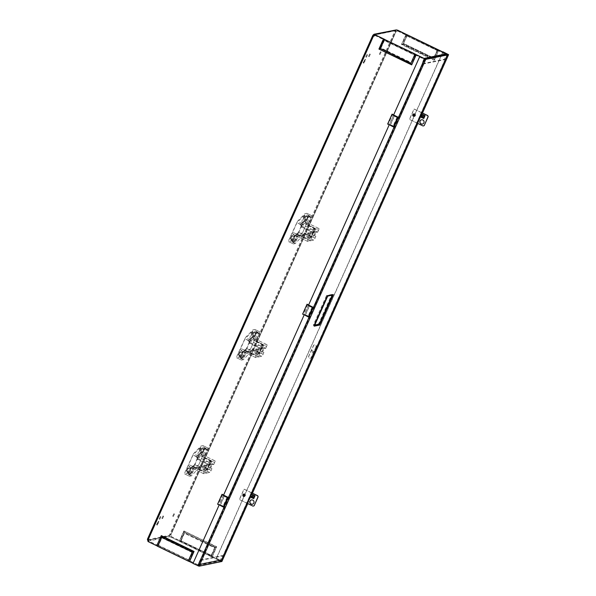 <?xml version="1.0" encoding="UTF-8"?>
<svg xmlns="http://www.w3.org/2000/svg" width="596" height="596" viewBox="0 0 596 596"><rect width="100%" height="100%" fill="white"/><g stroke="black" fill="none" stroke-linecap="round" stroke-linejoin="round"><path stroke-width="0.45" stroke-dasharray="2.98 2.23" d="M200.383 447.499L200.673 447.432A5.118 1.006 115.8 0 0 198.17 454.644A5.118 1.006 115.8 0 0 199.556 453.474L194.572 464.619L186.958 472.114A5.118 1.006 115.8 0 0 189.468 464.91A5.118 1.006 115.8 0 0 188.083 466.079L193.067 454.934L200.383 447.499L204.182 449.131L200.673 447.432M204.182 449.131A5.118 1.006 115.8 0 0 201.679 456.335A5.118 1.006 115.8 0 0 203.065 455.165L199.556 453.474M203.065 455.165L202.305 456.871L202.387 456.417L196.263 457.661L195.883 458.19L196.576 456.625L203.892 449.19M196.576 456.625L193.067 454.934M208.675 466.519A2.28 0.447 -64.2 0 1 207.14 468.68A2.28 0.447 -64.2 0 1 207.728 466.437A2.28 0.447 -64.2 0 1 209.121 464.575A2.28 0.447 -64.2 0 1 208.675 466.519M210.291 460.909L208.28 464.679L205.411 465.267L203.527 469.492L206.387 468.903L204.741 472.598L206.745 468.828L210.679 468.024L212.563 463.8L208.637 464.604L210.291 460.909L211.55 461.52L209.896 465.215L208.637 464.604M206.216 467.018L205.225 468.411L206.499 465.774L206.216 467.018M210.962 466.05L209.688 467.845L211.334 464.44L210.962 466.05M206.991 465.707A2.28 0.447 115.8 0 0 207.438 463.762A2.28 0.447 115.8 0 0 206.045 465.625A2.28 0.447 115.8 0 0 205.456 467.867A2.28 0.447 115.8 0 0 206.991 465.707M201.433 470.318L201.321 470.892L207.43 469.648L211.416 460.775L205.292 462.027L201.433 470.318L192.404 465.953L192.292 466.534L198.394 465.282L198.773 464.753L198.081 466.318L190.474 473.813A5.118 1.006 115.8 0 0 192.977 466.601A5.118 1.006 115.8 0 0 191.592 467.778L192.404 465.953M204.532 466.206L204.815 464.962L203.549 467.599L204.532 466.206M209.278 465.238L209.65 463.621L208.004 467.033L209.278 465.238M212.563 463.8L213.822 464.411L209.896 465.215M206.745 468.828L208.004 469.439L211.938 468.635L210.679 468.024M205.091 472.524L206.35 473.135L208.004 469.439M206.387 468.903L207.646 469.514L206 473.209L204.741 472.598M203.527 469.492L204.786 470.095L207.646 469.514M208.28 464.679L209.539 465.29L206.67 465.871L205.411 465.267M209.934 460.984L211.193 461.595L209.539 465.29M200.83 449.95L201.187 448.393L199.6 451.679L200.83 449.95M203.273 451.127L202.044 452.863L203.631 449.578L203.273 451.127M187.68 469.425L188.038 467.875L186.451 471.16L187.68 469.425M190.124 470.609L188.895 472.337L190.482 469.052L190.124 470.609M203.713 451.038A3.651 0.715 -64.2 0 1 201.254 454.51A3.651 0.715 -64.2 0 1 202.193 450.904A3.651 0.715 -64.2 0 1 204.428 447.931A3.651 0.715 -64.2 0 1 203.713 451.038M206.089 452.185A3.651 0.715 -64.2 0 1 203.623 455.657A3.651 0.715 -64.2 0 1 204.57 452.051A3.651 0.715 -64.2 0 1 206.805 449.079A3.651 0.715 -64.2 0 1 206.089 452.185M190.564 470.52A3.651 0.715 -64.2 0 1 188.098 473.984A3.651 0.715 -64.2 0 1 189.044 470.386A3.651 0.715 -64.2 0 1 191.279 467.406A3.651 0.715 -64.2 0 1 190.564 470.52M192.933 471.667A3.651 0.715 -64.2 0 1 190.474 475.131A3.651 0.715 -64.2 0 1 191.42 471.533A3.651 0.715 -64.2 0 1 193.655 468.553A3.651 0.715 -64.2 0 1 192.933 471.667M204.786 470.095L204.018 471.816L193.35 466.661A2.19 0.432 115.8 0 0 192.918 468.53A2.19 0.432 115.8 0 0 192.985 468.538L199.094 467.286A2.19 0.432 115.8 0 0 200.502 465.2L199.735 466.914L194.914 464.589L202.558 447.499A2.19 0.432 115.8 0 0 202.99 445.629A2.19 0.432 115.8 0 0 202.923 445.622L201.046 446.009L193.491 453.69L185.073 472.054A2.19 0.432 115.8 0 0 184.648 473.924A2.19 0.432 115.8 0 0 184.715 473.924L186.593 473.544L194.914 464.589M193.35 466.661L189.9 474.386A2.19 0.432 115.8 0 0 189.468 476.249A2.19 0.432 115.8 0 0 189.535 476.256L191.413 475.869L199.735 466.914M213.822 464.411L214.59 462.697L203.929 457.549L207.378 449.824A2.19 0.432 115.8 0 0 207.81 447.961A2.19 0.432 115.8 0 0 207.743 447.954L205.866 448.341L198.312 456.022L196.777 459.009A2.19 0.432 115.8 0 1 198.185 456.923L204.286 455.672A2.19 0.432 115.8 0 1 204.361 455.679L215.022 460.827A2.19 0.432 115.8 0 0 214.955 460.82L211.55 461.52M205.866 448.341L201.046 446.009M191.413 475.869L186.593 473.544M214.59 462.697A2.19 0.432 115.8 0 0 215.022 460.827M211.193 461.595L208.846 462.071A2.19 0.432 115.8 0 0 207.438 464.157L206.67 465.871M203.929 457.549A2.19 0.432 115.8 0 0 204.361 455.679M206.35 473.135L209.762 472.442A2.19 0.432 115.8 0 0 211.17 470.348L211.938 468.635M204.018 471.816A2.19 0.432 115.8 0 0 203.586 473.678A2.19 0.432 115.8 0 0 203.653 473.686L206 473.209M211.401 460.775L202.364 456.409L211.416 460.775M190.765 473.753L187.256 472.054M198.081 466.318L194.572 464.619M202.305 456.871L198.773 464.753L202.305 456.871M191.592 467.778L188.083 466.079M190.474 473.813L186.958 472.114M252.339 331.339L252.637 331.279A5.118 1.006 115.8 0 0 250.126 338.491A5.118 1.006 115.8 0 0 251.512 337.321L246.528 348.466L238.921 355.961A5.118 1.006 115.8 0 0 241.425 348.757A5.118 1.006 115.8 0 0 240.039 349.926L245.023 338.781L252.339 331.339L256.146 332.978L252.637 331.279M256.146 332.978A5.118 1.006 115.8 0 0 253.635 340.182A5.118 1.006 115.8 0 0 255.021 339.012L251.512 337.321M255.021 339.012L254.261 340.718L254.321 340.256L248.219 341.508L247.839 342.03L248.539 340.472L255.848 333.037M248.539 340.472L245.023 338.781M260.638 350.359A2.28 0.447 -64.2 0 1 259.096 352.527A2.28 0.447 -64.2 0 1 259.692 350.277A2.28 0.447 -64.2 0 1 261.085 348.422A2.28 0.447 -64.2 0 1 260.638 350.359M262.247 344.756L260.236 348.526L257.368 349.114L255.483 353.331L258.351 352.75L256.697 356.445L258.701 352.676L262.635 351.871L264.527 347.647L260.594 348.451L262.247 344.756L263.507 345.367L261.853 349.062L260.594 348.451M258.172 350.865L257.189 352.251L258.455 349.621L258.172 350.865M262.918 349.897L261.644 351.692L263.29 348.28L262.918 349.897M258.955 349.547A2.28 0.447 115.8 0 0 259.402 347.61A2.28 0.447 115.8 0 0 258.008 349.465A2.28 0.447 115.8 0 0 257.42 351.714A2.28 0.447 115.8 0 0 258.955 349.547M253.397 354.166L253.285 354.739L259.387 353.488L263.38 344.622L257.248 345.866L253.397 354.166L244.36 349.8L244.248 350.373L250.357 349.129L250.737 348.6L250.037 350.157L242.43 357.66A5.118 1.006 115.8 0 0 244.934 350.448A5.118 1.006 115.8 0 0 243.548 351.618L244.36 349.8M256.489 350.053L256.772 348.809L255.505 351.439L256.489 350.053M261.234 349.085L261.607 347.468L259.96 350.88L261.234 349.085M264.527 347.647L265.786 348.258L261.853 349.062M258.701 352.676L259.96 353.286L263.894 352.482L262.635 351.871M257.047 356.371L258.306 356.982L259.96 353.286M258.351 352.75L259.61 353.353L257.956 357.056L256.697 356.445M255.483 353.331L256.742 353.942L259.61 353.353M260.236 348.526L261.495 349.129L258.634 349.718L257.368 349.114M261.89 344.831L263.149 345.434L261.495 349.129M252.786 333.79L253.144 332.24L251.557 335.526L252.786 333.79M255.237 334.974L254.008 336.703L255.595 333.425L255.237 334.974M239.637 353.272L239.994 351.714L238.407 355L239.637 353.272M242.08 354.456L240.851 356.185L242.438 352.899L242.08 354.456M255.669 334.885A3.651 0.715 -64.2 0 1 253.211 338.357A3.651 0.715 -64.2 0 1 254.157 334.751A3.651 0.715 -64.2 0 1 256.392 331.771A3.651 0.715 -64.2 0 1 255.669 334.885M258.046 336.032A3.651 0.715 -64.2 0 1 255.587 339.504A3.651 0.715 -64.2 0 1 256.526 335.898A3.651 0.715 -64.2 0 1 258.761 332.918A3.651 0.715 -64.2 0 1 258.046 336.032M242.52 354.367A3.651 0.715 -64.2 0 1 240.061 357.831A3.651 0.715 -64.2 0 1 241 354.233A3.651 0.715 -64.2 0 1 243.235 351.253A3.651 0.715 -64.2 0 1 242.52 354.367M244.896 355.507A3.651 0.715 -64.2 0 1 242.43 358.978A3.651 0.715 -64.2 0 1 243.377 355.38A3.651 0.715 -64.2 0 1 245.612 352.4A3.651 0.715 -64.2 0 1 244.896 355.507M256.742 353.942L255.975 355.656L245.306 350.508A2.19 0.432 115.8 0 0 244.881 352.378A2.19 0.432 115.8 0 0 244.949 352.385L251.05 351.133A2.19 0.432 115.8 0 0 252.466 349.047L251.698 350.761L246.871 348.436L254.522 331.346A2.19 0.432 115.8 0 0 254.946 329.476A2.19 0.432 115.8 0 0 254.879 329.469L253.002 329.856L245.448 337.537L237.037 355.901A2.19 0.432 115.8 0 0 236.605 357.764A2.19 0.432 115.8 0 0 236.672 357.771L238.549 357.391L246.871 348.436M245.306 350.508L241.857 358.226A2.19 0.432 115.8 0 0 241.425 360.096A2.19 0.432 115.8 0 0 241.492 360.103L243.369 359.716L251.698 350.761M265.786 348.258L266.554 346.544L255.885 341.389L259.342 333.671A2.19 0.432 115.8 0 0 259.767 331.808A2.19 0.432 115.8 0 0 259.7 331.801L257.822 332.181L250.268 339.862L248.733 342.856A2.19 0.432 115.8 0 1 250.141 340.763L256.25 339.519A2.19 0.432 115.8 0 1 256.317 339.526L266.978 344.674A2.19 0.432 115.8 0 0 266.911 344.667L263.507 345.367M257.822 332.181L253.002 329.856M243.369 359.716L238.549 357.391M266.554 346.544A2.19 0.432 115.8 0 0 266.978 344.674M263.149 345.434L260.81 345.918A2.19 0.432 115.8 0 0 259.402 348.004L258.634 349.718M255.885 341.389A2.19 0.432 115.8 0 0 256.317 339.526M258.306 356.982L261.719 356.281A2.19 0.432 115.8 0 0 263.127 354.195L263.894 352.482M255.975 355.656A2.19 0.432 115.8 0 0 255.542 357.525A2.19 0.432 115.8 0 0 255.61 357.533L257.956 357.056M242.728 357.6L239.212 355.901M250.037 350.157L246.528 348.466M254.261 340.718L250.737 348.6L254.261 340.718M243.548 351.618L240.039 349.926M242.43 357.66L238.921 355.961M304.295 215.186L304.593 215.126A5.118 1.006 115.8 0 0 302.09 222.33A5.118 1.006 115.8 0 0 303.468 221.161L298.484 232.306L290.878 239.808A5.118 1.006 115.8 0 0 293.381 232.596A5.118 1.006 115.8 0 0 292.003 233.766L296.987 222.621L304.295 215.186L308.102 216.817L304.593 215.126M308.102 216.817A5.118 1.006 115.8 0 0 305.599 224.029A5.118 1.006 115.8 0 0 306.985 222.859L303.468 221.161M306.985 222.859L306.217 224.565L306.284 224.103L300.175 225.348L299.795 225.877L300.496 224.32L307.804 216.884M300.496 224.32L296.987 222.621M312.595 234.206A2.28 0.447 -64.2 0 1 311.06 236.374A2.28 0.447 -64.2 0 1 311.648 234.124A2.28 0.447 -64.2 0 1 313.042 232.269A2.28 0.447 -64.2 0 1 312.595 234.206M314.204 228.603L312.2 232.373L309.331 232.954L307.439 237.178L310.307 236.59L308.654 240.292L310.665 236.523L314.591 235.718L316.483 231.494L312.55 232.298L314.204 228.603L315.463 229.207L313.809 232.902L312.55 232.298M310.129 234.712L309.145 236.098L310.419 233.468L310.129 234.712M314.882 233.736L313.6 235.539L315.247 232.127L314.882 233.736M310.911 233.394A2.28 0.447 115.8 0 0 311.358 231.449A2.28 0.447 115.8 0 0 309.965 233.312A2.28 0.447 115.8 0 0 309.376 235.562A2.28 0.447 115.8 0 0 310.911 233.394M305.353 238.005L305.241 238.586L311.35 237.335L315.336 228.469L309.212 229.713L305.353 238.005L296.316 233.647L296.212 234.221L302.314 232.969L302.694 232.447L301.993 234.005L294.387 241.499A5.118 1.006 115.8 0 0 296.897 234.295A5.118 1.006 115.8 0 0 295.512 235.465L296.316 233.647M306.299 224.103L315.336 228.469L306.284 224.103M308.445 233.9L308.735 232.656L307.462 235.286L308.445 233.9M313.198 232.924L313.57 231.315L311.917 234.727L313.198 232.924M316.483 231.494L317.743 232.105L313.809 232.902M310.665 236.523L311.924 237.126L315.85 236.329L314.591 235.718M309.011 240.218L310.27 240.821L311.924 237.126M310.307 236.59L311.566 237.201L309.913 240.896L308.654 240.292M307.439 237.178L308.698 237.789L311.566 237.201M312.2 232.373L313.459 232.976L310.59 233.565L309.331 232.954M313.854 228.67L315.113 229.281L313.459 232.976M304.75 217.637L305.107 216.087L303.52 219.373L304.75 217.637M307.193 218.821L305.964 220.55L307.551 217.264L307.193 218.821M291.593 237.119L291.951 235.562L290.364 238.847L291.593 237.119M294.044 238.296L292.815 240.032L294.402 236.746L294.044 238.296M307.633 218.732A3.651 0.715 -64.2 0 1 305.167 222.196A3.651 0.715 -64.2 0 1 306.113 218.598A3.651 0.715 -64.2 0 1 308.348 215.618A3.651 0.715 -64.2 0 1 307.633 218.732M310.002 219.879A3.651 0.715 -64.2 0 1 307.543 223.344A3.651 0.715 -64.2 0 1 308.49 219.745A3.651 0.715 -64.2 0 1 310.725 216.765A3.651 0.715 -64.2 0 1 310.002 219.879M294.476 238.206A3.651 0.715 -64.2 0 1 292.018 241.678A3.651 0.715 -64.2 0 1 292.964 238.072A3.651 0.715 -64.2 0 1 295.199 235.1A3.651 0.715 -64.2 0 1 294.476 238.206M296.853 239.354A3.651 0.715 -64.2 0 1 294.394 242.825A3.651 0.715 -64.2 0 1 295.333 239.22A3.651 0.715 -64.2 0 1 297.568 236.247A3.651 0.715 -64.2 0 1 296.853 239.354M308.698 237.789L307.931 239.503L297.27 234.355A2.19 0.432 115.8 0 0 296.838 236.217A2.19 0.432 115.8 0 0 296.905 236.225L303.014 234.98A2.19 0.432 115.8 0 0 304.422 232.894L303.655 234.608L298.834 232.276L306.478 215.186A2.19 0.432 115.8 0 0 306.91 213.323A2.19 0.432 115.8 0 0 306.836 213.316L304.958 213.696L297.411 221.384L288.993 239.741A2.19 0.432 115.8 0 0 288.561 241.611A2.19 0.432 115.8 0 0 288.635 241.618L290.513 241.231L298.834 232.276M297.27 234.355L293.813 242.073A2.19 0.432 115.8 0 0 293.388 243.943A2.19 0.432 115.8 0 0 293.455 243.943L295.333 243.563L303.655 234.608M317.743 232.105L318.51 230.384L307.841 225.236L311.298 217.518A2.19 0.432 115.8 0 0 311.73 215.648A2.19 0.432 115.8 0 0 311.663 215.64L309.786 216.028L302.232 223.709L300.689 226.696A2.19 0.432 115.8 0 1 302.105 224.61L308.207 223.366A2.19 0.432 115.8 0 1 308.274 223.366L318.942 228.521A2.19 0.432 115.8 0 0 318.875 228.514L315.463 229.207M309.786 216.028L304.958 213.696M295.333 243.563L290.513 241.231M318.51 230.384A2.19 0.432 115.8 0 0 318.942 228.521M315.113 229.281L312.766 229.758A2.19 0.432 115.8 0 0 311.358 231.851L310.59 233.565M307.841 225.236A2.19 0.432 115.8 0 0 308.274 223.366M310.27 240.821L313.675 240.128A2.19 0.432 115.8 0 0 315.083 238.042L315.85 236.329M307.931 239.503A2.19 0.432 115.8 0 0 307.506 241.373A2.19 0.432 115.8 0 0 307.573 241.38L309.913 240.896M294.685 241.44L291.176 239.748M301.993 234.005L298.484 232.306M306.217 224.565L302.694 232.447L306.217 224.565M295.512 235.465L292.003 233.766M294.387 241.499L290.878 239.808M394.969 115.661L398.612 117.896L424.963 58.989M187.159 468.009L186.041 470.415L187.159 468.009M187.777 468.314L186.66 470.713L187.777 468.314M397.092 117.151L393.122 126.017L393.695 126.248L397.577 117.494M193.059 563.309L198.297 565.716L224.699 506.682L218.27 504.417L220.498 505.49M221.675 505.646L217.637 504.104M223.597 495.03L227.024 496.826M227.56 497.571L228.402 498.077L309.555 316.64L307.849 316.141M307.901 316.022L303.297 314.345L305.524 315.418M306.702 315.575L302.656 314.032M308.624 304.958L312.051 306.754M312.58 307.499L313.421 308.005L394.582 126.568L392.876 126.069M392.92 125.95L388.324 124.273L390.544 125.346M391.721 125.503L387.683 123.961M393.643 114.886L397.07 116.674M397.607 117.427L398.448 117.934L424.836 58.937M224.536 506.712L198.125 565.753M309.942 305.733L313.593 307.968L394.582 126.568M394.746 126.538L388.152 124.087L392.712 114.432M224.923 495.805L228.402 498.077M228.566 498.04L309.555 316.64M394.649 115.624L393.606 114.983M393.591 115.006L394.641 115.639M308.572 305.077L309.615 305.711L308.579 305.055M312.073 307.223L308.102 316.089L308.668 316.32L312.825 307.037A3.427 0.499 24.1 0 0 312.825 307.037L312.542 307.581M309.726 316.61L303.312 314.315M224.603 495.768L223.56 495.127M223.545 495.149L224.595 495.783M227.046 497.295L223.075 506.168L223.649 506.391L227.53 497.638M244.859 495.686A0.991 0.961 -101.6 0 0 243.786 494.3A0.991 0.961 -101.6 0 0 243.049 495.455A0.991 0.961 -101.6 0 0 244.859 495.686M414.905 115.542A0.991 0.961 -101.6 0 0 413.84 114.149A0.991 0.961 -101.6 0 0 413.095 115.311A0.991 0.961 -101.6 0 0 414.905 115.542M313.034 352.05A0.991 0.961 -101.6 0 0 311.961 350.664A0.991 0.961 -101.6 0 0 311.224 351.819A0.991 0.961 -101.6 0 0 313.034 352.05M147.912 541.19L169.681 536.735L170.761 537.063L171.052 536.43L169.167 535.305L169.704 534.523L170.91 534.925L396.102 31.506L394.895 31.096L169.704 534.523L170.91 534.925A1.334 1.296 -101.6 0 1 170.791 536.959L220.811 561.112L447.432 54.489M395.565 31.461L396.102 31.506A1.334 1.296 -101.6 0 0 397.517 30.098M148.225 539.566L147.54 539.067M157.627 546.174L161.777 536.899L192.828 551.889L188.358 561.045L148.27 541.563A1.334 1.296 -101.6 0 0 148.389 539.529L148.158 539.514M373.58 36.11L148.151 539.35M397.353 30.195A1.334 1.296 78.4 0 1 395.93 31.536L395.647 30.694L397.212 30.836L406.934 35.537L407.202 34.941L403.276 43.813L433.769 58.535L437.747 49.647M148.598 540.81L148.292 541.429M395.93 31.536L170.739 534.962A1.334 1.296 78.4 0 1 170.62 536.989L179.284 541.175L183.814 531.058L216.512 546.845L211.982 556.969L220.639 561.149L447.268 54.527M244.695 495.723A0.991 0.961 -101.6 0 0 243.622 494.33A0.991 0.961 -101.6 0 0 242.885 495.492A0.991 0.961 -101.6 0 0 244.695 495.723M414.742 115.579A0.991 0.961 -101.6 0 0 413.669 114.186A0.991 0.961 -101.6 0 0 412.931 115.348A0.991 0.961 -101.6 0 0 414.742 115.579M312.87 352.087A0.991 0.961 -101.6 0 0 311.797 350.694A0.991 0.961 -101.6 0 0 311.052 351.856A0.991 0.961 -101.6 0 0 312.87 352.087M171.052 536.43L180.774 541.123L180.491 541.757L170.761 537.063M212.183 556.947L216.728 546.793L183.97 530.976L216.37 546.934L211.952 556.806M216.728 546.793L215.298 547.351L184.745 532.601L184.164 531.379L179.746 541.25M211.982 556.969L211.297 556.545L215.447 547.262L216.512 546.845M215.089 547.404L184.402 532.273L180.253 541.548L211.066 556.403L215.447 547.262L184.402 532.273L183.814 531.058M180.253 541.548L179.284 541.175M415.405 54.311L411.255 63.586L380.561 48.455L384.591 39.455M384.36 39.314L380.211 48.596L379.138 49.014L411.836 64.8L411.255 63.586L380.561 48.455M188.358 561.045L189.64 561.536L194.169 551.419L161.471 535.625L156.942 545.75M161.471 535.625L161.881 537.316L192.381 552.045M188.679 561.164L192.828 551.889L194.169 551.419M163.013 515.965L161.896 518.371L163.013 515.965M163.632 516.27L162.514 518.669L163.632 516.27M380.486 51.777L379.369 54.176L380.486 51.777M381.105 52.076L379.987 54.482L381.105 52.076M369.669 53.99L368.551 56.389L369.669 53.99M370.287 54.288L369.17 56.687L370.287 54.288M239.123 351.856L238.005 354.262L239.123 351.856M239.741 352.154L238.624 354.56L239.741 352.154M252.421 332.039L251.303 334.445L252.421 332.039M253.039 332.337L251.922 334.743L253.039 332.337M291.079 235.703L289.961 238.109L291.079 235.703M291.697 236.001L290.58 238.407L291.697 236.001M304.385 215.886L303.26 218.292L304.385 215.886M305.003 216.184L303.885 218.59L305.003 216.184M393.122 126.017L388.689 124.333L391.222 125.577M397.845 116.965L397.569 117.509M223.075 506.168L217.801 504.074L222.196 494.24M217.749 504.328L221.176 505.721M307.387 315.805L306.195 315.649M306.031 315.262L303.662 314.405L305.927 315.5M310.233 305.875L312.095 306.642M308.058 304.571L310.322 305.666M395.252 115.803L397.122 116.57M393.084 114.499L395.349 115.594M392.406 125.734L390.946 125.428M391.058 125.19L388.689 124.333M224.699 506.682L218.121 504.231M198.297 565.716L189.64 561.536M373.893 36.103A1.334 1.296 -101.6 0 0 375.003 34.702M387.847 123.931L392.25 114.097M307.223 304.169L302.828 314.003M225.206 495.947L227.076 496.714M223.038 494.643L225.303 495.738M222.36 505.877L220.9 505.572M221.004 505.333L218.635 504.477M397.495 30.202L397.212 30.836M373.252 34.844L395.029 30.389L395.647 30.694L396.415 29.882L395.029 30.389L394.895 31.096M188.701 560.017L188.492 560.933L188.805 560.307L158.514 545.675L158.141 546.331L158.409 545.392L188.701 560.017L192.262 552.403L161.97 537.771L158.581 545.355L188.865 559.987L192.262 552.403M188.805 560.307L188.433 560.955L188.805 560.307L158.506 545.675L158.231 546.308L158.581 545.355M414.972 54.713L415.256 54.08L414.727 55.07L384.435 40.439L384.681 40.088L414.883 54.735L415.121 54.199L414.563 55.1L384.271 40.476L384.815 39.567M384.271 40.476L380.881 48.06L411.166 62.692L414.563 55.1M384.435 40.439L381.045 48.03L411.337 62.654L414.727 55.07M384.681 40.088L384.845 39.53M219.976 560.054L197.626 564.628L220.2 560.084L211.066 555.755L210.693 556.403L211.386 555.383L181.095 540.751L180.491 541.757M180.774 541.123L184.32 533.204L214.612 547.828L211.215 555.412L180.923 540.788M180.685 541.146L180.402 541.779L180.685 541.146L210.977 555.77L211.215 555.412M181.095 540.751L184.484 533.167L214.776 547.798L211.386 555.383M211.066 555.755L210.783 556.388L219.693 560.687A1.073 1.043 -101.6 0 0 221.079 560.18L223.001 555.867L200.658 560.441L198.729 564.747A1.073 1.043 78.4 0 1 197.343 565.261L188.433 560.955M210.977 555.77L210.783 556.388M180.402 541.779L210.693 556.403M407.187 34.948L406.956 35.834L437.24 50.466L437.457 49.55M437.509 49.528L433.679 58.088L403.395 43.456L406.785 35.872L437.077 50.504M437.24 50.466L433.851 58.05L403.559 43.426L406.956 35.834M437.136 50.183L437.419 49.55L437.136 50.183L406.845 35.551L407.128 34.918L406.845 35.551L437.151 50.183M406.941 34.769L403.276 43.813M375.145 34.777L374.78 35.231M414.883 54.735L423.786 59.034L422.043 63.839L444.385 59.272L446.315 54.966L423.965 59.533M374.862 35.41L384.591 40.103M437.226 50.161L446.315 54.966M424.091 58.408A1.073 1.043 78.4 0 1 424.59 59.831L422.661 64.137L422.043 63.839M422.661 64.137L445.011 59.57L446.933 55.264A1.073 1.043 -101.6 0 0 447.007 54.579M445.011 59.57L444.385 59.272M148.419 541.63L158.141 546.331M192.091 552.432L161.807 537.808L158.409 545.392M200.032 560.136L198.11 564.449L220.453 559.875L222.382 555.569L200.032 560.136L200.658 560.441M223.001 555.867L222.382 555.569M173.831 513.759L172.713 516.158L173.831 513.759M174.449 514.057L173.332 516.456L174.449 514.057M160.22 516.538L159.102 518.945L160.22 516.538M160.846 516.836L159.728 519.243L160.846 516.836M366.875 54.556L365.758 56.963L366.875 54.556M367.494 54.854L366.376 57.261L367.494 54.854M158.409 521.716L156.949 525.039L158.439 521.709M157.784 523.638L157.046 525.307M157.813 523.638L157.068 525.299M158.059 523.251L158.506 523.161L158.014 523.355M157.702 523.206L158.454 523.266M158.193 523.012L157.746 523.102M158.067 523.005L158.841 521.336L158.096 523.005M157.791 522.856L158.841 521.336M158.506 521.195L157.761 522.856M158.007 522.089L156.8 524.778M156.517 524.622L158.037 522.081M365.065 59.734L363.575 63.064M363.292 62.908L365.095 59.727M364.439 61.664L363.694 63.325L364.469 61.656M364.357 61.224L365.11 61.284M364.849 61.03L364.402 61.12M364.722 61.03L365.467 59.362L364.752 61.023M364.439 60.874L365.497 59.362M365.154 59.213L364.417 60.874M364.663 60.107L363.456 62.796M363.173 62.64L364.685 60.099M200.465 448.199L199.347 450.598L200.465 448.199M201.083 448.497L199.965 450.896L201.083 448.497M387.795 124.184L388.324 124.273M312.572 307.581L312.818 307.037M308.102 316.089L303.662 314.405M302.775 314.256L303.297 314.345M227.799 497.109L227.523 497.653M148.501 539.961L169.786 535.603L170.322 534.821L395.513 31.402M158.424 545.698L148.702 540.997M197.626 564.628L188.716 560.322M401.488 44.439L402.829 43.97L433.873 58.959L434.186 60.233L401.488 44.439L406.018 34.322M407.44 34.762L403.403 43.791L433.955 58.55L434.268 59.816L402.062 44.268L406.472 34.397M403.403 43.791L401.615 44.424L434.372 60.241L438.678 49.945M437.993 49.759L433.769 58.535M147.398 539.76L169.167 535.305L169.681 536.735L169.964 536.102L148.627 540.468M332.203 295.251L327.077 296.16L314.085 325.2L314.762 325.058L314.062 325.185L314.383 325.878M332.285 295.072L327.718 296.07M193 563.451L198.021 565.76L424.747 58.9M425.172 59.041L198.438 565.902L198.021 565.76M198.438 565.902L221.235 561.238L216.125 558.72L442.806 51.971M221.868 561.484L216.125 558.72M331.667 294.774L326.429 295.847L313.436 324.887L318.674 323.814L331.667 294.774L332.277 294.357L327.189 295.556L313.638 325.863L319.203 324.723L332.762 294.417M326.429 295.847L327.189 295.556M313.436 324.887L313.638 325.863M318.674 323.814L319.18 324.716L332.732 294.409L327.167 295.549L313.608 325.856L319.18 324.716M332.769 295.132L332.24 295.243M327.048 296.145L314.062 325.185M419.889 56.553L193.164 563.414M393.464 115.289L389.195 124.84M308.445 305.361L304.169 314.911M223.418 495.44L219.149 504.983M224.64 495.671L227.739 497.168M220.282 505.415L224.439 496.133M223.358 506.965L227.91 497.131M309.667 305.599L312.766 307.096M305.308 315.344L309.458 306.061M308.378 316.893L312.93 307.059M394.694 115.527L397.785 117.025M390.328 125.272L394.485 115.989M393.405 126.821L397.957 116.987M224.32 496.058L220.155 505.371M309.339 305.986L305.174 315.299M394.366 115.915L390.201 125.227M216.296 558.683L443.022 51.83M315.977 346.917L311.254 357.473A1.46 1.415 78.4 0 1 308.855 357.749A1.46 1.415 78.4 0 1 308.668 356.229L313.392 345.665A1.46 1.415 78.4 0 1 315.791 345.397A1.46 1.415 78.4 0 1 315.977 346.917L311.417 357.436A1.46 1.415 78.4 0 1 309.019 357.712A1.46 1.415 78.4 0 1 308.84 356.192L313.563 345.635A1.46 1.415 78.4 0 1 315.962 345.36A1.46 1.415 78.4 0 1 316.141 346.879M421.223 112.614L416.217 124.415L421.923 112.473L422.206 111.229L421.223 112.614L421.841 112.912M251.177 492.758L246.17 504.559L251.877 492.616L252.16 491.372L251.177 492.758L251.795 493.056M417.774 123.432L422.437 113.016M247.727 503.575L252.391 493.16M251.341 497.116L252.48 494.687L255.095 495.693L252.905 494.74M251.207 497.407L253.821 498.532L255.095 495.693M253.985 496.528A0.73 0.723 170.1 0 0 252.592 496.304A0.73 0.723 170.1 0 0 252.548 496.781M253.821 498.532L251.4 497.101M251.706 497.414L251.311 497.183M252.399 494.755L252.823 494.918M243.958 494.643A0.76 0.738 78.4 0 1 243.801 496.081A0.76 0.738 78.4 0 1 242.93 495.477A0.76 0.738 78.4 0 1 243.958 494.643M247.206 503.329L239.331 499.522L243.95 489.197L251.825 493.004M251.631 497.593L253.747 498.614M244.129 494.613A0.76 0.738 78.4 0 1 243.973 496.043A0.76 0.738 78.4 0 1 243.101 495.447A0.76 0.738 78.4 0 1 244.129 494.613M251.549 499.917A2.19 2.123 78.4 0 1 254.187 502.316A2.19 2.123 78.4 0 1 252.421 504.209M253.211 506.116L239.495 499.493L244.114 489.16L251.87 492.907M421.387 116.972L422.527 114.544L425.142 115.549L422.951 114.596M421.253 117.263L423.875 118.388L425.142 115.549M424.032 116.384A0.73 0.723 170.1 0 0 422.638 116.16A0.73 0.723 170.1 0 0 422.601 116.637M423.875 118.388L421.447 116.958M421.752 117.27L421.357 117.039M422.445 114.603L422.869 114.775M414.004 114.499A0.76 0.738 78.4 0 1 413.855 115.937A0.76 0.738 78.4 0 1 412.976 115.333A0.76 0.738 78.4 0 1 414.004 114.499M417.252 123.186L409.377 119.379L413.997 109.053L421.871 112.853M421.677 117.449L423.793 118.47M414.175 114.469A0.76 0.738 78.4 0 1 414.019 115.9A0.76 0.738 78.4 0 1 413.147 115.304A0.76 0.738 78.4 0 1 414.175 114.469M421.595 119.774A2.19 2.123 78.4 0 1 424.233 122.173A2.19 2.123 78.4 0 1 422.467 124.065M423.257 125.972L409.541 119.349L414.16 109.016L421.916 112.763M244.144 495.462L243.481 495.142L244.144 495.462M244.457 495.611A0.73 0.708 -101.6 0 0 243.667 494.583A0.73 0.708 -101.6 0 0 243.116 495.44A0.73 0.708 -101.6 0 0 244.457 495.611M245.276 495.887A1.46 1.415 -101.6 0 0 243.697 493.831A1.46 1.415 -101.6 0 0 242.602 495.552A1.46 1.415 -101.6 0 0 245.276 495.887A1.415 1.371 78.4 0 1 243.473 496.528A1.415 1.371 78.4 0 1 242.795 494.65A1.415 1.371 78.4 0 1 244.613 493.98A1.415 1.371 78.4 0 1 245.291 495.857M244.636 495.574A0.73 0.708 -101.6 0 0 243.839 494.546A0.73 0.708 -101.6 0 0 243.295 495.403A0.73 0.708 -101.6 0 0 244.636 495.574M244.055 495.693A0.73 0.708 -101.6 0 0 243.347 494.658A0.73 0.708 -101.6 0 0 242.833 495.798A0.73 0.708 -101.6 0 0 244.055 495.693M244.278 495.648A0.73 0.708 -101.6 0 0 243.488 494.62A0.73 0.708 -101.6 0 0 242.937 495.477A0.73 0.708 -101.6 0 0 244.278 495.648M244.539 495.596A0.73 0.708 -101.6 0 0 243.749 494.568A0.73 0.708 -101.6 0 0 243.205 495.425A0.73 0.708 -101.6 0 0 244.539 495.596M413.527 114.998L414.19 115.319L413.527 114.998M413.214 114.842A0.73 0.708 -101.6 0 0 414.004 115.87A0.73 0.708 -101.6 0 0 414.555 115.013A0.73 0.708 -101.6 0 0 413.214 114.842M412.745 114.499A1.46 1.415 -101.6 0 0 414.324 116.555A1.46 1.415 -101.6 0 0 415.419 114.834A1.46 1.415 -101.6 0 0 412.745 114.499M413.386 114.812A0.73 0.708 -101.6 0 0 414.183 115.833A0.73 0.708 -101.6 0 0 414.727 114.976A0.73 0.708 -101.6 0 0 413.386 114.812M412.812 114.924A0.73 0.708 -101.6 0 0 413.527 115.967A0.73 0.708 -101.6 0 0 414.034 114.819A0.73 0.708 -101.6 0 0 412.812 114.924M413.035 114.879A0.73 0.708 -101.6 0 0 413.825 115.907A0.73 0.708 -101.6 0 0 414.376 115.05A0.73 0.708 -101.6 0 0 413.035 114.879M413.296 114.827A0.73 0.708 -101.6 0 0 414.093 115.855A0.73 0.708 -101.6 0 0 414.637 114.998A0.73 0.708 -101.6 0 0 413.296 114.827M198.312 456.022L193.491 453.69M207.743 447.954L202.923 445.622M207.378 449.824L202.558 447.499M198.967 468.188L194.147 465.863M189.535 476.256L184.715 473.924M189.9 474.386L185.073 472.054M197.544 457.296L192.724 454.964M214.955 460.82L204.286 455.672M208.846 462.071L198.185 456.923M211.17 470.348L200.502 465.2M209.762 472.442L199.094 467.286M203.653 473.686L192.985 468.538M207.438 464.157L196.777 459.009M201.321 470.892L192.292 466.534L201.306 470.892M207.43 469.648L198.394 465.282M207.862 469.007L198.826 464.642M211.289 461.349L202.253 456.983M205.292 462.027L196.263 457.661M204.86 462.66L195.831 458.302M250.268 339.862L245.448 337.537M259.7 331.801L254.879 329.469M259.342 333.671L254.522 331.346M250.923 352.035L246.103 349.703M241.492 360.103L236.672 357.771M241.857 358.226L237.037 355.901M249.5 341.135L244.68 338.811M266.911 344.667L256.25 339.519M260.81 345.918L250.141 340.763M263.127 354.195L252.466 349.047M261.719 356.281L251.05 351.133M255.61 357.533L244.949 352.385M259.402 348.004L248.733 342.856M253.285 354.739L244.248 350.373M259.387 353.488L250.357 349.129M259.819 352.847L250.789 348.489M263.246 345.196L254.209 340.83M263.358 344.622L254.321 340.256M257.248 345.866L248.219 341.508M256.816 346.507L247.787 342.149M302.232 223.709L297.411 221.384M311.663 215.64L306.836 213.316M311.298 217.518L306.478 215.186M302.88 235.882L298.06 233.55M293.455 243.943L288.635 241.618M293.813 242.073L288.993 239.741M301.457 224.983L296.637 222.658M318.875 228.514L308.207 223.366M312.766 229.758L302.105 224.61M315.083 238.042L304.422 232.894M313.675 240.128L303.014 234.98M307.573 241.38L296.905 236.225M311.358 231.851L300.689 226.696M296.19 234.221L305.219 238.579L296.212 234.221M311.35 237.335L302.314 232.969M311.782 236.694L302.746 232.336M315.202 229.035L306.173 224.677M309.212 229.713L300.175 225.348M308.78 230.354L299.743 225.988M183.97 530.976L179.426 541.131M406.152 34.27L401.615 44.424M434.372 60.241L438.909 50.094M438.716 50.109L434.186 60.233M211.26 556.381L215.298 547.351M184.745 532.601L180.707 541.622M415.084 54.184L411.061 63.183M411.836 64.8L416.366 54.683M383.668 38.889L379.138 49.014M157.858 546.316L161.881 537.316M222.666 494.576L218.292 504.358M184.596 532.675L180.573 541.675M433.955 58.55L437.993 49.52M395.647 30.694L374.459 35.022M396.131 30.515L374.355 34.963M423.786 59.034L446.136 54.467M219.693 560.687L197.343 565.261M188.522 560.94L158.231 546.308M446.933 55.264L424.59 59.831M198.729 564.747L221.079 560.18M307.685 304.504L303.312 314.286M447.603 54.459L220.982 561.067M221.228 561.246L447.954 54.385L221.235 561.238M247.765 503.598L252.428 493.175L247.78 503.605M417.811 123.454L422.475 113.031M447.879 54.169L221.153 561.03M247.154 503.173L247.772 503.471M246.453 503.315L247.072 503.62M417.2 123.029L417.818 123.327M416.5 123.171L417.118 123.476M244.397 495.41L243.995 494.881L244.397 495.41M244.472 495.432A0.44 0.432 -101.6 0 0 244.04 494.807A0.44 0.432 -101.6 0 0 243.734 495.5A0.44 0.432 -101.6 0 0 244.472 495.432M242.743 494.635A1.46 1.415 78.4 0 1 245.142 494.36A1.46 1.415 78.4 0 1 244.323 496.684A1.46 1.415 78.4 0 1 242.743 494.635M413.788 114.79L413.937 115.52M413.736 114.916A0.44 0.432 -101.6 0 0 414.168 115.542A0.44 0.432 -101.6 0 0 414.481 114.849A0.44 0.432 -101.6 0 0 413.736 114.916M415.337 115.713A1.415 1.371 78.4 0 1 413.52 116.384A1.415 1.371 78.4 0 1 412.842 114.506A1.415 1.371 78.4 0 1 414.66 113.836A1.415 1.371 78.4 0 1 415.337 115.713M413.743 113.687L413.788 113.68C415.114 113.717 415.643 114.402 415.367 115.736A1.46 1.415 78.4 0 1 412.968 116.011A1.46 1.415 78.4 0 1 413.788 113.68A1.46 1.415 78.4 0 1 415.367 115.736L414.324 116.555M198.17 454.644L201.679 456.335M203.631 449.578L201.187 448.393M202.044 452.863L199.6 451.679M190.482 469.052L188.038 467.875M188.895 472.337L186.451 471.16M206.805 449.079L204.428 447.931M203.623 455.657L201.254 454.51M193.655 468.553L191.279 467.406M190.474 475.131L188.098 473.984M202.99 445.629L207.81 447.961M184.648 473.924L189.468 476.249M192.918 468.53L203.586 473.678M206.499 465.774L204.815 464.962M205.225 468.411L203.549 467.599M209.121 464.575L207.438 463.762M207.14 468.68L205.456 467.867M211.334 464.44L209.65 463.621M209.688 467.845L208.004 467.033M189.468 464.91L192.977 466.601M250.126 338.491L253.635 340.182M255.595 333.425L253.144 332.24M254.008 336.703L251.557 335.526M242.438 352.899L239.994 351.714M240.851 356.185L238.407 355M258.761 332.918L256.392 331.771M255.587 339.504L253.211 338.357M245.612 352.4L243.235 351.253M242.43 358.978L240.061 357.831M254.946 329.476L259.767 331.808M236.605 357.764L241.425 360.096M244.881 352.378L255.542 357.525M244.226 350.373L253.263 354.739M254.343 340.256L263.38 344.622M258.455 349.621L256.772 348.809M257.189 352.251L255.505 351.439M261.085 348.422L259.402 347.61M259.096 352.527L257.42 351.714M263.29 348.28L261.607 347.468M261.644 351.692L259.96 350.88M241.425 348.757L244.934 350.448M302.09 222.33L305.599 224.029M307.551 217.264L305.107 216.087M305.964 220.55L303.52 219.373M294.402 236.746L291.951 235.562M292.815 240.032L290.364 238.847M310.725 216.765L308.348 215.618M307.543 223.344L305.167 222.196M297.568 236.247L295.199 235.1M294.394 242.825L292.018 241.678M306.91 213.323L311.73 215.648M288.561 241.611L293.388 243.943M296.838 236.217L307.506 241.373M310.419 233.468L308.735 232.656M309.145 236.098L307.462 235.286M313.042 232.269L311.358 231.449M311.06 236.374L309.376 235.562M315.247 232.127L313.57 231.315M313.6 235.539L311.917 234.727M293.381 232.596L296.897 234.295M187.822 468.314L187.204 468.016M186.66 470.713L186.041 470.415M148.18 539.32L147.517 539.045M148.724 540.974L148.441 541.608M163.677 516.27L163.058 515.972M162.514 518.669L161.896 518.371M381.149 52.076L380.531 51.777M379.987 54.482L379.369 54.176M370.332 54.288L369.706 53.99M369.17 56.687L368.551 56.389M239.778 352.161L239.16 351.863M238.624 354.56L238.005 354.262M253.084 332.345L252.466 332.046M251.922 334.743L251.303 334.445M291.742 236.009L291.116 235.703M290.58 238.407L289.961 238.109M305.04 216.192L304.422 215.886M303.885 218.59L303.26 218.292M374.146 34.933L395.886 30.485M374.891 35.388L375.175 34.754M158.201 546.308L188.492 560.933M197.991 565.343L220.341 560.769M174.494 514.057L173.876 513.759M173.332 516.456L172.713 516.158M160.883 516.844L160.264 516.546M159.728 519.243L159.102 518.945M367.538 54.862L366.92 54.564M366.376 57.261L365.758 56.963M201.128 448.497L200.502 448.199M199.965 450.896L199.347 450.598M332.277 294.357L326.772 295.489M326.466 295.735L313.362 325.021M422.49 113.039L417.826 123.461M252.786 491.67L252.16 491.372M246.789 504.864L246.17 504.559M422.832 111.526L422.206 111.229M416.835 124.72L416.217 124.415M243.891 495.663L243.742 494.933M243.697 493.831L243.742 493.823C245.552 493.659 245.746 494.613 244.323 496.684L244.278 496.699M244.598 495.865C244.688 494.293 244.002 493.905 242.55 494.68C242.363 496.513 243.041 496.9 244.598 495.865M412.499 114.715C412.402 116.28 413.088 116.674 414.548 115.892C414.734 114.067 414.049 113.672 412.499 114.715"/><path stroke-width="0.89" d="M393.658 126.24L387.795 124.184A3.427 0.499 24.1 0 1 387.683 123.961L392.079 114.134A3.427 0.499 24.1 0 0 392.198 114.35L393.643 114.886M392.079 114.134L393.606 114.983M220.498 505.49L222.83 506.213M223.612 506.384L217.749 504.328A3.427 0.499 24.1 0 1 217.637 504.104L222.032 494.278L223.597 495.03M224.923 495.805L227.024 496.826M226.875 497.161L227.56 497.571M307.849 316.141L305.524 315.418M308.639 316.312L302.775 314.256A3.427 0.499 24.1 0 1 302.656 314.032L307.052 304.206L308.624 304.958M309.942 305.733L312.051 306.754M311.902 307.089L312.58 307.499M392.876 126.069L390.544 125.346M394.969 115.661L396.921 117.017L397.07 116.674M396.921 117.017L397.607 117.427M447.432 54.489L397.517 30.098L407.232 34.955L396.415 29.882L374.638 34.33L373.416 36.14A1.334 1.296 78.4 0 0 374.832 34.739L424.836 58.937M374.78 35.231L373.252 34.844L372.724 35.633L373.416 36.14L148.225 539.566A1.334 1.296 78.4 0 1 148.106 541.593L156.741 545.765L161.285 535.618L156.741 545.765M161.285 535.618L194.043 551.434L189.498 561.588L193.059 563.309M394.641 115.639L395.818 116.347L394.649 115.624M392.719 114.484L393.591 115.006M397.577 117.494L397.092 117.151C394.969 116.421 393.516 115.52 392.719 114.439M310.792 306.418L311.432 306.769M308.579 305.055L307.171 304.422A3.427 0.499 24.1 0 1 307.052 304.206M307.7 304.556L308.572 305.077M312.55 307.566L312.073 307.223C309.95 306.493 308.49 305.592 307.692 304.511M224.595 495.783L225.772 496.49L224.603 495.768M223.56 495.127L222.673 494.583C223.463 495.663 224.923 496.572 227.046 497.295L227.53 497.638M222.673 494.628L223.545 495.149M148.225 539.566L147.517 539.045L372.679 35.678L373.58 36.11A1.334 1.296 -101.6 0 0 373.893 36.103M148.158 539.514L148.292 541.429M148.627 540.468L148.195 540.557L148.598 540.81M407.299 34.814L447.536 54.258M374.832 34.739L424.963 58.989M416.232 54.728L411.687 64.882L415.911 54.601M411.687 64.882L378.929 49.058L411.493 64.472L410.905 63.258L380.352 48.507L379.287 48.924L383.705 39.053M189.498 561.588L193.596 551.591L161.389 536.035L161.702 537.309L192.255 552.067L194.043 551.434M192.255 552.067L188.217 561.089L189.178 561.462M156.971 545.906L157.664 546.338L161.702 537.309M397.569 117.509L392.198 114.35M188.217 561.089L157.664 546.338M384.815 39.567L415.241 54.08M415.136 54.154L424.069 58.401A1.073 1.043 78.4 0 1 424.091 58.408M437.419 49.55L446.419 53.834A1.073 1.043 -101.6 0 1 447.007 54.579M396.415 29.882L374.005 34.248L384.874 39.47M396.452 116.697L395.818 116.347M391.222 125.577L392.727 126.397M312.542 307.581L307.171 304.422M306.195 315.649L307.7 316.469M222.032 494.278A3.427 0.499 24.1 0 0 222.144 494.494L222.673 494.583M227.523 497.653L222.144 494.494M226.405 496.84L225.772 496.49M221.176 505.721L222.68 506.54M147.912 541.19L147.54 539.067M147.398 539.76L148.501 539.961M374.638 34.33L373.252 34.844M319.821 325.029L333.38 294.722L327.807 295.854L314.256 326.161L319.821 325.029L319.322 324.127L314.762 325.058L319.322 324.127L332.203 295.251M219.149 504.983L193 563.451L199.057 566.2L221.868 561.484M422.475 113.031L448.602 54.661L443.022 51.83L447.961 54.378L425.172 59.041L419.726 56.59L393.464 115.289M448.572 54.683L425.79 59.339L419.726 56.59M333.38 294.722L327.681 296.175M389.195 124.84L308.445 305.361M304.169 314.911L223.418 495.44M223.358 506.965L220.282 505.415M224.439 496.133L224.64 495.671M308.378 316.893L305.308 315.344M309.458 306.061L309.667 305.599M393.405 126.821L390.328 125.272M394.485 115.989L394.694 115.527M220.155 505.371L223.314 507.062L227.739 497.168L224.521 495.611L224.32 496.058M305.174 315.299L308.333 316.99L312.766 307.096L309.54 305.539L309.339 305.986M390.201 125.227L393.36 126.918L397.785 117.025L394.567 115.468L394.366 115.915M422.437 113.016L422.832 111.526L421.841 112.912L417.118 123.476L416.835 124.72L417.774 123.432M252.391 493.16L252.786 491.67L251.795 493.056L247.072 503.62L246.789 504.864L247.727 503.575M258.016 496.788L257.666 495.82L258.016 496.788L254.149 505.766L253.047 506.146L253.985 505.803M251.229 497.138L252.399 494.755M252.48 494.561L255.021 495.768L252.48 494.561L251.229 497.533L252.503 494.68M252.548 496.781A0.73 0.723 170.1 0 0 253.985 496.528M255.021 495.768L253.747 498.614L251.229 497.533M252.607 496.423A0.73 0.723 -9.9 0 1 254 496.587A0.73 0.723 -9.9 0 1 253.404 497.422A0.73 0.723 -9.9 0 1 252.607 496.423M252.786 500.104A2.19 2.123 78.4 0 1 252.339 504.231A2.19 2.123 78.4 0 1 249.821 502.51A2.19 2.123 78.4 0 1 252.786 500.104M251.825 493.004L257.666 495.82M253.047 506.146L247.206 503.329M252.421 504.209A2.19 2.123 78.4 0 1 249.985 502.473A2.19 2.123 78.4 0 1 251.549 499.917M258.18 496.759L254.149 505.766M251.87 492.907L257.83 495.783M428.062 116.645L427.712 115.676L428.062 116.645L424.203 125.622L423.093 126.002L424.032 125.652M421.275 116.995L422.445 114.603M422.527 114.417L425.067 115.617L422.527 114.417L421.275 117.39L422.549 114.536M422.601 116.637A0.73 0.723 170.1 0 0 424.032 116.384M425.067 115.617L423.793 118.47L421.275 117.39M422.661 116.28A0.73 0.723 -9.9 0 1 424.047 116.444A0.73 0.723 -9.9 0 1 423.451 117.278A0.73 0.723 -9.9 0 1 422.661 116.28M422.832 119.96A2.19 2.123 78.4 0 1 422.385 124.087A2.19 2.123 78.4 0 1 419.867 122.359A2.19 2.123 78.4 0 1 422.832 119.96M421.871 112.853L427.712 115.676M423.093 126.002L417.252 123.186M422.467 124.065A2.19 2.123 78.4 0 1 420.031 122.329A2.19 2.123 78.4 0 1 421.595 119.774M428.226 116.615L424.203 125.622M421.916 112.763L427.876 115.639M378.929 49.058L383.474 38.911M414.943 54.236L410.905 63.258M380.352 48.507L384.39 39.478M374.459 35.022L373.871 35.142M424.069 58.401L446.419 53.834M372.679 35.738L147.532 539.052M319.322 324.127L332.24 295.243M425.79 59.339L199.057 566.2M197.857 565.79L424.583 58.937M221.846 561.544L247.765 503.598M417.826 123.461L252.443 493.183L417.811 123.454M251.989 492.668L252.495 492.914M422.035 112.525L422.542 112.771M327.778 295.974L314.33 326.027M448.602 54.661L422.49 113.039M247.78 503.605L221.876 561.521"/></g></svg>
